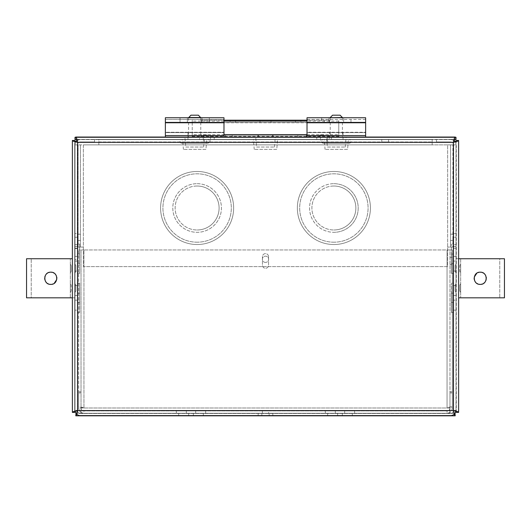 <?xml version="1.0" encoding="UTF-8"?>
<svg xmlns="http://www.w3.org/2000/svg" width="531" height="531" viewBox="0 0 531 531"><rect width="100%" height="100%" fill="white"/><g stroke="black" fill="none" stroke-linecap="round" stroke-linejoin="round"><path stroke-width="0.4" stroke-dasharray="2.65 1.99" d="M187.35 122.415L187.35 117.743L209.327 117.743L180.022 117.743L187.35 117.743L187.35 122.415L180.022 122.415L180.022 117.743L209.327 117.743L180.022 117.743L180.022 122.415L209.327 122.415L209.327 117.743L209.327 122.415L187.35 122.415L187.35 117.743L187.35 122.415L180.022 122.415L209.327 122.415L201.999 122.415L201.999 117.743L201.999 122.415L187.35 122.415M201.388 137.283L201.388 132.611L187.961 132.611L201.388 132.611L187.961 132.611L201.388 132.611L201.388 139.62L187.961 139.62L187.961 132.611L187.961 137.283L201.388 137.283L187.961 137.283M455.81 411.711L453.361 410.549L455.2 413.476L455.2 415.813L75.8 415.813L75.8 413.476L77.639 410.549L75.19 411.711M74.712 140.483L72.375 140.483L72.375 412.388L74.712 412.388L74.712 140.483L74.712 412.388M76.092 141.677L77.639 142.328L76.982 140.768M76.258 139.62L75.8 139.401L75.8 137.283M455.2 137.283L455.2 139.401L75.8 139.401L75.8 137.058L455.2 137.058L455.2 139.401L454.742 139.62M454.018 140.768L453.361 142.328L454.908 141.677M458.625 140.483L458.625 412.388L456.288 412.388L456.288 140.483L458.625 140.483M455.2 139.401L75.8 139.401M165.367 137.283L223.982 137.283L165.367 137.283L223.982 137.283L223.982 132.611L165.367 132.611L223.982 132.611L223.982 137.283L165.367 137.283L165.367 132.265L223.982 132.265L223.982 132.611L165.367 132.611L223.982 132.611L223.982 117.743L165.367 117.743L165.367 132.265L223.982 132.265L223.982 117.743L165.367 117.743L165.367 137.283M456.288 412.388L456.288 140.483M75.8 413.476L455.2 413.476L75.8 413.476M165.367 122.415L223.982 122.415L165.367 122.415M75.827 290.988L75.827 285.127L75.004 283.707L75.004 292.408L75.004 283.707L75.004 292.408L75.004 283.707L75.827 285.127L75.827 290.988L75.004 292.408L75.827 290.988L75.827 285.127L75.827 290.988M75.004 272.868L75.827 271.447L75.827 265.586L75.827 271.447L75.827 265.586L75.004 264.166L75.004 272.868L75.004 264.166M50.777 284.39L51.978 284.277M53.12 283.926L54.175 283.362M56.764 279.485L56.883 278.29M56.764 277.089L56.405 275.921M55.105 273.983L54.175 273.213M53.127 272.649L51.972 272.297M71.154 290.988L70.331 292.408L70.331 283.707L70.331 292.408L70.331 283.707L70.331 292.408L71.154 290.988L71.154 285.127L70.331 283.707L71.154 285.127L71.154 290.988M70.331 264.166L71.154 265.586L71.154 271.447L71.154 265.586L71.154 271.447L70.331 272.868L70.331 264.166L70.331 272.868M72.375 258.75L31.223 258.75L31.223 297.825L26.55 297.825L26.55 258.75L31.223 258.75L31.223 297.825L75.004 297.825L75.004 258.75L75.004 297.825L72.375 297.825M70.331 297.825L70.331 258.75L70.331 297.825M50.777 272.184L49.575 272.303M48.434 272.649L47.378 273.213M46.462 273.969L45.142 275.947M44.79 277.089L44.67 278.29M44.79 279.485L45.148 280.653M46.449 282.592L47.378 283.362M48.427 283.926L49.575 284.277M455.173 265.586L455.173 271.447L455.996 272.868L455.996 264.166L455.996 272.868L455.996 264.166L455.996 272.868L455.173 271.447L455.173 265.586L455.996 264.166L455.173 265.586L455.173 271.447L455.173 265.586M455.996 283.707L455.173 285.127L455.173 290.988L455.173 285.127L455.173 290.988L455.996 292.408L455.996 283.707L455.996 292.408M480.223 272.184L479.022 272.303M477.88 272.649L476.825 273.213M474.236 277.089L474.117 278.29M474.236 279.485L474.595 280.653M475.895 282.592L476.825 283.362M477.873 283.926L479.028 284.277M459.846 265.586L460.669 264.166L460.669 272.868L460.669 264.166L460.669 272.868L460.669 264.166L459.846 265.586L459.846 271.447L460.669 272.868L459.846 271.447L459.846 265.586M460.669 292.408L459.846 290.988L459.846 285.127L459.846 290.988L459.846 285.127L460.669 283.707L460.669 292.408L460.669 283.707M458.625 297.825L499.777 297.825L499.777 258.75L504.45 258.75L504.45 297.825L499.777 297.825L499.777 258.75L455.996 258.75L455.996 297.825L455.996 258.75L458.625 258.75M460.669 258.75L460.669 297.825L460.669 258.75M480.223 284.39L481.425 284.277M482.566 283.926L483.622 283.362M484.537 282.605L485.858 280.633M486.21 279.485L486.33 278.29M486.21 277.089L485.852 275.921M484.551 273.983L483.622 273.213M482.573 272.649L481.425 272.303M324.116 134.947L319.841 134.947L324.116 134.947M324.116 137.283L319.841 137.283L324.116 137.283M302.132 134.947L297.858 134.947L302.132 134.947M302.132 137.283L297.858 137.283L302.132 137.283M228.868 134.947L225.509 134.947L228.868 134.947M228.868 137.283L225.509 137.283L228.868 137.283M206.884 134.947L203.526 134.947L206.884 134.947M206.884 137.283L203.526 137.283L206.884 137.283M265.5 120.185L260.004 120.185L265.5 120.185M265.5 122.522L260.004 122.522L265.5 122.522M307.018 134.947L223.982 134.947M272.828 137.058L338.765 137.283L338.765 120.185L338.765 122.754L192.235 122.754L192.235 120.185L192.235 134.715L223.982 134.715M192.235 134.715L192.235 137.283L272.828 137.283L272.828 134.947M258.172 137.058L258.172 134.947M192.235 122.754L192.235 137.283L338.765 137.283L338.765 122.754M223.982 120.185L307.018 120.185M230.089 120.185L201.388 120.185L230.089 120.185L230.089 122.522L206.884 122.522L230.089 122.522L230.089 120.185M300.911 120.185L329.612 120.185L300.911 120.185L300.911 122.522L324.116 122.522L300.911 122.522L300.911 120.185M338.765 122.522L192.235 122.522L338.765 122.522M206.884 122.522L201.388 122.522L206.884 122.522L206.884 120.185L206.884 122.522M324.116 122.522L329.612 122.522L324.116 122.522L324.116 120.185L324.116 122.522M265.5 262.414A3.126 3.126 0 0 1 262.374 259.287A3.126 3.126 0 0 1 265.5 256.161A3.126 3.126 0 0 1 268.626 259.287A3.126 3.126 0 0 1 265.5 262.414A3.126 3.126 0 0 1 262.374 259.287A3.126 3.126 0 0 1 265.5 256.161A3.126 3.126 0 0 1 268.626 259.287A3.126 3.126 0 0 1 265.5 262.414M197.114 242.196A34.19 34.19 0 0 1 162.924 207.999A34.19 34.19 0 0 1 197.114 173.81A34.19 34.19 0 0 1 231.31 207.999A34.19 34.19 0 0 1 197.114 242.196A34.19 34.19 0 0 1 162.924 207.999A34.19 34.19 0 0 1 197.114 173.81A34.19 34.19 0 0 1 231.31 207.999A34.19 34.19 0 0 1 197.114 242.196M333.886 242.196A34.19 34.19 0 0 1 299.69 207.999A34.19 34.19 0 0 1 333.886 173.81A34.19 34.19 0 0 1 368.076 207.999A34.19 34.19 0 0 1 333.886 242.196A34.19 34.19 0 0 1 299.69 207.999A34.19 34.19 0 0 1 333.886 173.81A34.19 34.19 0 0 1 368.076 207.999A34.19 34.19 0 0 1 333.886 242.196M78.097 237.311L78.097 240.437L78.097 237.311M80.433 237.311L80.433 240.437L80.433 237.311M333.886 171.473A36.526 36.526 0 0 1 370.412 207.999A36.526 36.526 0 0 1 333.886 244.532A36.526 36.526 0 0 1 297.353 207.999A36.526 36.526 0 0 1 333.886 171.473A36.526 36.526 0 0 1 370.412 207.999A36.526 36.526 0 0 1 333.886 244.532A36.526 36.526 0 0 1 297.353 207.999A36.526 36.526 0 0 1 333.886 171.473M197.114 171.473A36.526 36.526 0 0 1 233.647 207.999A36.526 36.526 0 0 1 197.114 244.532A36.526 36.526 0 0 1 160.588 207.999A36.526 36.526 0 0 1 197.114 171.473A36.526 36.526 0 0 1 233.647 207.999A36.526 36.526 0 0 1 197.114 244.532A36.526 36.526 0 0 1 160.588 207.999A36.526 36.526 0 0 1 197.114 171.473M381.789 141.956L388.553 141.956L381.789 141.956L381.789 139.62L388.553 139.62L381.789 139.62M388.553 141.956L388.553 139.62M320.989 141.956L327.242 141.956L320.989 141.956L320.989 139.62L327.242 139.62L320.989 139.62M327.242 141.956L327.242 139.62M203.758 141.956L210.01 141.956L203.758 141.956L203.758 139.62L210.01 139.62L203.758 139.62M210.01 141.956L210.01 139.62M450.567 237.311L450.567 240.437L450.567 237.311M452.903 237.311L452.903 240.437L452.903 237.311M197.114 186.023A21.983 21.983 0 0 0 175.137 207.999A21.983 21.983 0 0 0 197.114 229.983A21.983 21.983 0 0 1 175.137 207.999A21.983 21.983 0 0 1 197.114 186.023A21.983 21.983 0 0 1 219.097 207.999A21.983 21.983 0 0 1 197.114 229.983A21.983 21.983 0 0 0 219.097 207.999A21.983 21.983 0 0 0 197.114 186.023M333.886 186.023A21.983 21.983 0 0 0 311.903 207.999A21.983 21.983 0 0 0 333.886 229.983A21.983 21.983 0 0 1 311.903 207.999A21.983 21.983 0 0 1 333.886 186.023A21.983 21.983 0 0 1 355.863 207.999A21.983 21.983 0 0 1 333.886 229.983A21.983 21.983 0 0 0 355.863 207.999A21.983 21.983 0 0 0 333.886 186.023M333.886 183.686A24.32 24.32 0 0 1 358.199 207.999A24.32 24.32 0 0 1 333.886 232.319A24.32 24.32 0 0 0 358.199 207.999A24.32 24.32 0 0 0 333.886 183.686A24.32 24.32 0 0 0 309.566 207.999A24.32 24.32 0 0 0 333.886 232.319A24.32 24.32 0 0 1 309.566 207.999A24.32 24.32 0 0 1 333.886 183.686M197.114 183.686A24.32 24.32 0 0 1 221.434 207.999A24.32 24.32 0 0 1 197.114 232.319A24.32 24.32 0 0 1 172.801 207.999A24.32 24.32 0 0 1 197.114 183.686A24.32 24.32 0 0 1 221.434 207.999A24.32 24.32 0 0 1 197.114 232.319A24.32 24.32 0 0 1 172.801 207.999A24.32 24.32 0 0 1 197.114 183.686M447.633 144.883L432.161 144.883L432.161 139.62L432.161 144.883L78.097 144.883L83.367 144.883L83.367 266.615L447.633 266.615L447.633 144.883L83.367 144.883L83.367 266.615L447.633 266.615L447.633 144.883L452.903 144.883L447.633 144.883M98.839 144.883L98.839 139.62L432.161 139.62L98.839 139.62L98.839 144.883M452.903 247.074L447.633 247.074L452.903 247.074L452.903 144.883L452.903 247.074M83.367 247.074L78.097 247.074L78.097 144.883L78.097 247.074L80.433 247.074L80.433 144.883L80.433 247.074L83.367 247.074M450.567 144.883L450.567 247.074L450.567 144.883M98.839 141.956L432.161 141.956L98.839 141.956M268.553 256.672A3.053 3.053 0 0 0 265.5 253.619A3.053 3.053 0 0 0 262.447 256.672L262.447 265.221A3.053 3.053 0 0 0 265.5 268.274A3.053 3.053 0 0 0 268.553 265.221L268.553 256.672A3.053 3.053 0 0 0 265.5 253.619A3.053 3.053 0 0 0 262.447 256.672L262.447 265.221A3.053 3.053 0 0 0 265.5 268.274A3.053 3.053 0 0 0 268.553 265.221L268.553 256.672M268.626 410.921L262.374 410.921L268.626 410.921L268.626 413.257L262.374 413.257L268.626 413.257M262.374 410.921L262.374 413.257M452.312 260.947L452.312 264.611L452.312 260.947M449.976 260.947L449.976 264.611L449.976 260.947M449.976 391.812L452.312 391.812L452.312 249.955L452.312 406.899L449.976 406.899L449.976 249.955L452.312 249.955L83.951 249.955L449.976 249.955L449.976 406.899L447.049 407.987L449.976 407.987L449.976 410.921L81.024 410.921L81.024 407.987L83.951 407.987L81.024 406.899L81.024 249.955L83.951 249.955L78.688 249.955L81.024 249.955L81.024 406.899L78.688 406.899L78.688 249.955L78.688 406.899L83.951 407.987L81.024 407.987C81.19 409.766 82.166 410.742 83.951 410.921A2.934 2.934 0 0 1 81.024 407.987L78.688 407.987C78.993 411.186 80.752 412.939 83.951 413.257L83.951 410.921L447.049 410.921L447.049 413.257L449.976 413.257L449.976 410.921M81.024 410.921L81.024 413.257L447.049 413.257L83.951 413.257A5.27 5.27 0 0 1 78.688 407.987L78.688 392.9L78.688 407.987M449.976 413.257L449.976 407.987L83.951 407.987L83.951 249.955L83.951 407.987L447.049 407.987L452.312 406.899L452.312 391.812M81.024 413.257L81.024 407.987M81.024 391.812L78.688 391.812M452.312 407.987C452 411.193 450.242 412.945 447.049 413.257A5.27 5.27 0 0 0 452.312 407.987L452.312 392.9L449.976 392.9L449.976 407.987A2.934 2.934 0 0 1 447.049 410.921C448.821 410.748 449.803 409.773 449.976 407.987L449.976 392.9L452.312 392.9L452.312 407.987L449.976 407.987M81.024 392.9L78.688 392.9L81.024 392.9M323.505 143.284L349.139 143.284L323.505 143.284A1.832 1.832 0 0 1 321.68 141.452A1.832 1.832 0 0 1 323.505 139.62L349.139 139.62L323.505 139.62M349.139 143.284A1.832 1.832 0 0 0 350.971 141.452A1.832 1.832 0 0 0 349.139 139.62M207.495 143.284L181.861 143.284L207.495 143.284A1.832 1.832 0 0 0 209.32 141.452A1.832 1.832 0 0 0 207.495 139.62L205.982 139.62L207.495 139.62M181.861 139.62L205.982 139.62L181.861 139.62A1.832 1.832 0 0 0 180.029 141.452A1.832 1.832 0 0 0 181.861 143.284M321.673 122.415L343.65 122.415L343.65 117.743L343.65 122.415L350.978 122.415L321.673 122.415L321.673 117.743L350.978 117.743L321.673 117.743M350.978 122.415L350.978 117.743M329.001 122.415L329.001 117.743L329.001 122.415M329.612 139.62L343.039 139.62L329.612 139.62L329.612 132.611L343.039 132.611L329.612 132.611M343.039 139.62L343.039 132.611M316.788 139.62L320.452 139.62L320.452 137.283L316.788 137.283L331.444 137.283L320.452 137.283L320.452 139.62L316.788 139.62L316.788 137.283M199.556 139.62L203.22 139.62L203.22 137.283L199.556 137.283L210.548 137.283L203.22 137.283L203.22 139.62L199.556 139.62L199.556 137.283M185.757 147.054L203.592 147.054L185.757 147.054L184.907 137.283L204.442 137.283L184.907 137.283M203.592 147.054L204.442 137.283M256.586 147.054L274.414 147.054L256.586 147.054L255.73 137.283L275.27 137.283L255.73 137.283M274.414 147.054L275.27 137.283M327.408 147.054L345.243 147.054L327.408 147.054L326.558 137.283L346.093 137.283L326.558 137.283M345.243 147.054L346.093 137.283M347.579 149.39L325.072 149.39L347.579 149.39L348.429 139.62L324.222 139.62L348.429 139.62M325.072 149.39L324.222 139.62M205.928 149.39L183.421 149.39L205.928 149.39L206.778 139.62L182.571 139.62L206.778 139.62M183.421 149.39L182.571 139.62M276.751 149.39L254.249 149.39L276.751 149.39L277.607 139.62L253.393 139.62L277.607 139.62M254.249 149.39L253.393 139.62M272.828 413.257L269.164 413.257L269.164 415.594L272.828 415.594L258.172 415.594L269.164 415.594L269.164 413.257L272.828 413.257L272.828 415.594M75.004 233.567L75.004 237.231L77.34 237.231L77.34 233.567L77.34 244.552L77.34 237.231L75.004 237.231L75.004 233.567L77.34 233.567M77.34 259.52L77.34 248.528L77.34 259.52L75.004 259.52L75.004 248.528L75.004 259.52M77.34 248.528L75.004 248.528M453.66 233.567L453.66 237.231L455.996 237.231L455.996 233.567L455.996 248.216L455.996 237.231L453.66 237.231L453.66 233.567L455.996 233.567M75.07 411.147A5.27 5.27 0 0 1 75.004 410.324A5.27 5.27 0 0 0 80.274 415.594L450.726 415.594A5.27 5.27 0 0 0 455.996 410.324A5.27 5.27 0 0 1 455.93 411.147M178.695 415.594L203.327 415.594L178.695 415.594L203.327 415.594L178.695 415.594L178.695 413.257L178.695 415.594L178.695 413.257L188.678 413.257L178.695 413.257L178.695 415.594M352.305 415.594L327.673 415.594L352.305 415.594L327.673 415.594L352.305 415.594L352.305 413.257L352.305 415.594L352.305 413.257L342.322 413.257L342.322 415.594L342.322 413.257L352.305 413.257L352.305 415.594M455.094 141.936A5.27 5.27 0 0 1 455.996 144.883A5.27 5.27 0 0 0 450.726 139.62A5.27 5.27 0 0 1 453.753 140.576M77.008 139.62L453.992 139.62M77.247 140.576A5.27 5.27 0 0 1 80.274 139.62A5.27 5.27 0 0 0 75.004 144.883L75.004 410.324L75.004 144.883A5.27 5.27 0 0 1 75.906 141.936M453.514 411.24A2.934 2.934 0 0 1 450.726 413.257A2.934 2.934 0 0 0 453.66 410.324L455.996 410.324L453.66 410.324L453.66 144.883A2.934 2.934 0 0 0 450.726 141.956L436.455 141.956L436.455 139.62L436.455 141.956L450.726 141.956A2.934 2.934 0 0 1 453.66 144.883L455.996 144.883L455.996 410.324L455.996 144.883L453.66 144.883L453.66 410.324A2.934 2.934 0 0 1 453.647 410.609M77.486 411.24A2.934 2.934 0 0 0 80.274 413.257L450.726 413.257L80.274 413.257A2.934 2.934 0 0 1 77.34 410.324A2.934 2.934 0 0 0 77.353 410.609M77.34 410.324L77.34 144.883L75.004 144.883L77.34 144.883L77.34 410.324L75.004 410.324L77.34 410.324M80.274 141.956A2.934 2.934 0 0 0 77.34 144.883A2.934 2.934 0 0 1 80.274 141.956L94.545 141.956L94.545 139.62L94.545 141.956L80.274 141.956M261.836 413.257L269.164 413.257L258.172 413.257L261.836 413.257L261.836 415.594L261.836 413.257M188.678 415.594L188.678 413.257L188.678 415.594L188.678 413.257L188.678 415.594L188.678 413.257L193.35 413.257L193.35 415.594L193.35 413.257L203.327 413.257L203.327 415.594L203.327 413.257L193.35 413.257L193.35 415.594L193.35 413.257L178.695 413.257L188.678 413.257L188.678 415.594L188.678 413.257L193.35 413.257L193.35 415.594L193.35 413.257L203.327 413.257L203.327 415.594L203.327 413.257L193.35 413.257L193.35 415.594L193.35 413.257L188.678 413.257L188.678 415.594M342.322 413.257L342.322 415.594L342.322 413.257L342.322 415.594L342.322 413.257L337.65 413.257L337.65 415.594L337.65 413.257L327.673 413.257L327.673 415.594L327.673 413.257L337.65 413.257L337.65 415.594L337.65 413.257L352.305 413.257L342.322 413.257L342.322 415.594L342.322 413.257L337.65 413.257L337.65 415.594L337.65 413.257L327.673 413.257L327.673 415.594L327.673 413.257L337.65 413.257L337.65 415.594L337.65 413.257L342.322 413.257M75.004 310.144L75.004 300.161L75.004 310.144L77.34 310.144L75.004 310.144M75.004 295.488L75.004 285.512L75.004 295.488L77.34 295.488L75.004 295.488L77.34 295.488L77.34 285.512L75.004 285.512L77.34 285.512L77.34 295.488L75.004 295.488M75.004 244.552L75.004 237.231L75.004 244.552L77.34 244.552L77.34 248.216L77.34 244.552L75.004 244.552M75.004 271.069L75.004 261.086L75.004 271.069L77.34 271.069L75.004 271.069M75.004 256.413L75.004 246.43L75.004 256.413L77.34 256.413L75.004 256.413L77.34 256.413L77.34 246.43L75.004 246.43L77.34 246.43L77.34 256.413L75.004 256.413M186.335 413.257L205.663 413.257L176.358 413.257L186.335 413.257L186.335 410.921L186.335 413.257L186.335 410.921L176.358 410.921L176.358 413.257L176.358 410.921L186.335 410.921L186.335 413.257L186.335 410.921L195.687 410.921L195.687 413.257L205.663 413.257L195.687 413.257L195.687 410.921L186.335 410.921L186.335 413.257L186.335 410.921L176.358 410.921L176.358 413.257L176.358 410.921L186.335 410.921L186.335 413.257M344.665 413.257L325.337 413.257L354.642 413.257L344.665 413.257L344.665 410.921L344.665 413.257L344.665 410.921L354.642 410.921L354.642 413.257L354.642 410.921L344.665 410.921L344.665 413.257L344.665 410.921L335.313 410.921L335.313 413.257L325.337 413.257L335.313 413.257L335.313 410.921L344.665 410.921L344.665 413.257L344.665 410.921L354.642 410.921L354.642 413.257L354.642 410.921L344.665 410.921L344.665 413.257M455.996 271.069L455.996 246.43L455.996 271.069L453.66 271.069L455.996 271.069M455.996 310.144L455.996 285.512L455.996 310.144L453.66 310.144L455.996 310.144M77.34 300.161L75.004 300.161L77.34 300.161L77.34 310.144L77.34 300.161L75.004 300.161L77.34 300.161L77.34 295.488L77.34 300.161M77.34 261.086L75.004 261.086L77.34 261.086L77.34 271.069L77.34 261.086L75.004 261.086L77.34 261.086L77.34 256.413L77.34 261.086M195.687 410.921L195.687 413.257L195.687 410.921L195.687 413.257L195.687 410.921L205.663 410.921L205.663 413.257L205.663 410.921L186.335 410.921L195.687 410.921L195.687 413.257L195.687 410.921L205.663 410.921L205.663 413.257L205.663 410.921L195.687 410.921M325.337 410.921L335.313 410.921L335.313 413.257L335.313 410.921L325.337 410.921L325.337 413.257L325.337 410.921L335.313 410.921L335.313 413.257L335.313 410.921L344.665 410.921L335.313 410.921L335.313 413.257L335.313 410.921L325.337 410.921L325.337 413.257L325.337 410.921M453.66 244.552L453.66 237.231L453.66 248.216L453.66 244.552L455.996 244.552L453.66 244.552M453.66 261.086L453.66 271.069L453.66 261.086L455.996 261.086L453.66 261.086L455.996 261.086L453.66 261.086L453.66 256.413L455.996 256.413L453.66 256.413L453.66 246.43L455.996 246.43L453.66 246.43L453.66 256.413L455.996 256.413L453.66 256.413L453.66 261.086M453.66 300.161L453.66 310.144L453.66 300.161L455.996 300.161L453.66 300.161L455.996 300.161L453.66 300.161L453.66 295.488L455.996 295.488L453.66 295.488L453.66 285.512L455.996 285.512L453.66 285.512L453.66 295.488L455.996 295.488L453.66 295.488L453.66 300.161M77.34 273.405L77.34 244.094L77.34 273.405L79.677 273.405L77.34 273.405M77.34 312.48L77.34 283.169L77.34 312.48L79.677 312.48L77.34 312.48M453.66 302.497L453.66 312.48L453.66 302.497L451.323 302.497L453.66 302.497L451.323 302.497L451.323 312.48L453.66 312.48L451.323 312.48L451.323 302.497L453.66 302.497M453.66 283.169L453.66 293.152L453.66 283.169L451.323 283.169L453.66 283.169M453.66 263.422L453.66 273.405L453.66 263.422L451.323 263.422L453.66 263.422L451.323 263.422L451.323 273.405L453.66 273.405L451.323 273.405L451.323 263.422L453.66 263.422M453.66 244.094L453.66 254.077L453.66 244.094L451.323 244.094L453.66 244.094M79.677 263.422L79.677 273.405L79.677 263.422L77.34 263.422L79.677 263.422L77.34 263.422L79.677 263.422L79.677 254.077L77.34 254.077L79.677 254.077L79.677 244.094L77.34 244.094L79.677 244.094L79.677 254.077L77.34 254.077L79.677 254.077L79.677 263.422M79.677 302.497L79.677 312.48L79.677 302.497L77.34 302.497L79.677 302.497L77.34 302.497L79.677 302.497L79.677 293.152L77.34 293.152L79.677 293.152L79.677 283.169L77.34 283.169L79.677 283.169L79.677 293.152L77.34 293.152L79.677 293.152L79.677 302.497M451.323 293.152L453.66 293.152L451.323 293.152L451.323 302.497L451.323 293.152L453.66 293.152L451.323 293.152L451.323 283.169L451.323 293.152M451.323 254.077L453.66 254.077L451.323 254.077L451.323 263.422L451.323 254.077L453.66 254.077L451.323 254.077L451.323 244.094L451.323 254.077M365.633 137.058L307.018 137.283L365.633 137.283L365.633 132.265L307.018 132.265L307.018 117.743L365.633 117.743L365.633 132.265M455.996 137.283L75.004 137.283L75.004 139.62L455.996 139.62L455.996 137.283M210.548 137.283L214.212 137.283L210.548 137.283L210.548 139.62L214.212 139.62L203.22 139.62L210.548 139.62L210.548 137.283M327.78 139.62L320.452 139.62L331.444 139.62L327.78 139.62L327.78 137.283L327.78 139.62M187.961 139.62L201.388 139.62M201.999 122.415L201.999 117.743L201.999 122.415M307.018 132.265L307.018 137.058M365.633 122.415L307.018 122.415M307.018 132.611L365.633 132.611L307.018 132.611M330.229 117.743L330.229 137.283L342.422 137.283L330.229 137.283M342.422 117.743L342.422 137.283M332.572 115.187L340.079 115.187M330.229 117.53L342.422 117.53M200.771 117.53L188.578 117.53M200.771 117.743L200.771 137.283L188.578 137.283L200.771 137.283M188.578 117.743L188.578 137.283M198.428 115.187L190.921 115.187M77.639 410.549L77.639 142.328L453.361 142.328L453.361 410.549L77.639 410.549M165.367 119.455L223.982 119.455L165.367 119.455M307.018 134.715L338.765 134.715M338.765 121.101L307.018 121.101M223.982 121.101L192.235 121.101M192.235 136.367L338.765 136.367M447.049 249.955L447.049 407.987L447.049 249.955M365.633 119.455L307.018 119.455M319.841 137.283L319.841 134.947M297.858 137.283L297.858 134.947M225.509 137.283L225.509 134.947M203.526 137.283L203.526 134.947M260.004 122.522L260.004 120.185M328.39 137.283L328.39 134.947M306.407 137.283L306.407 134.947M232.226 137.283L232.226 134.947M210.243 137.283L210.243 134.947M270.996 122.522L270.996 120.185M235.585 122.522L235.585 120.185M201.388 122.522L201.388 120.185M295.415 122.522L295.415 120.185M329.612 122.522L329.612 120.185M80.433 234.184L78.097 234.184M452.903 234.184L450.567 234.184M80.433 240.437L78.097 240.437M452.903 240.437L450.567 240.437M449.976 257.283L452.312 257.283M449.976 264.611L452.312 264.611M258.172 413.257L258.172 415.594M75.004 248.216L77.34 248.216M453.66 248.216L455.996 248.216M331.444 139.62L331.444 137.283M214.212 139.62L214.212 137.283"/><path stroke-width="0.8" d="M72.375 140.483L72.375 412.388C72.681 411.777 74.44 411.16 77.639 410.549C77.028 413.742 76.418 415.501 75.8 415.813L455.2 415.813C454.589 415.507 453.972 413.749 453.361 410.549C456.554 411.16 458.313 411.771 458.625 412.388L458.625 140.483C458.319 141.1 456.56 141.711 453.361 142.328C453.972 139.135 454.582 137.376 455.2 137.058L75.8 137.058C76.411 137.37 77.028 139.122 77.639 142.328C74.446 141.717 72.687 141.1 72.375 140.483L74.712 140.483L76.092 141.677M75.19 411.711L74.712 412.388L72.375 412.388M76.982 140.768L76.258 139.62M454.742 139.62L454.018 140.768M454.908 141.677L456.288 140.483L458.625 140.483M458.625 412.388L456.288 412.388L455.81 411.711M454.987 413.43L455.2 415.813M77.433 411.06L77.639 410.549L453.361 410.549L453.567 411.06M75.8 415.813L76.013 413.43M223.982 137.058L223.982 122.415L165.367 122.415L165.367 137.058L165.367 135.571L223.982 135.571L223.982 122.415L165.367 122.415L165.367 117.743L165.367 135.571L223.982 135.571L223.982 137.058M223.982 117.743L223.982 122.415L223.982 117.743L165.367 117.743L223.982 117.743M51.978 284.277L53.12 283.926M54.175 283.362L56.764 279.485M56.883 278.29L56.764 277.089M56.405 275.921L55.861 274.912M55.848 274.885L55.105 273.983M54.175 273.213L53.127 272.649M51.972 272.297L50.777 272.184C58.649 271.799 58.662 284.762 50.777 284.39C42.905 284.775 42.892 271.812 50.777 272.184M72.375 258.75L26.55 258.75L26.55 297.825L72.375 297.825M49.575 272.303L48.434 272.649M47.378 273.213L46.462 273.969M45.142 275.947L44.79 277.089M44.67 278.29L44.79 279.485M45.148 280.653L45.693 281.662M45.706 281.689L46.449 282.592M47.378 283.362L48.427 283.926M49.575 284.277L50.777 284.39M479.022 272.303L477.88 272.649M476.825 273.213L474.236 277.089M474.117 278.29L474.236 279.485M474.595 280.653L475.139 281.662M475.152 281.689L475.895 282.592M476.825 283.362L477.873 283.926M479.028 284.277L480.223 284.39C472.351 284.775 472.338 271.812 480.223 272.184C488.095 271.799 488.108 284.762 480.223 284.39M458.625 297.825L504.45 297.825L504.45 258.75L458.625 258.75M481.425 284.277L482.566 283.926M483.622 283.362L484.537 282.605M485.858 280.633L486.21 279.485M486.33 278.29L486.21 277.089M485.852 275.921L485.307 274.912M485.294 274.885L484.551 273.983M483.622 273.213L482.573 272.649M481.425 272.303L480.223 272.184M223.982 134.947L307.018 134.947M272.828 134.947L272.828 137.058M258.172 137.058L258.172 134.947M307.018 120.185L223.982 120.185M455.93 411.147A5.27 5.27 0 0 1 450.726 415.594L80.274 415.594A5.27 5.27 0 0 1 75.07 411.147M453.753 140.576A5.27 5.27 0 0 1 455.094 141.936M453.992 139.62L455.996 139.62L455.996 137.283L75.004 137.283L75.004 139.62L77.008 139.62M75.906 141.936A5.27 5.27 0 0 1 77.247 140.576M453.647 410.609A2.934 2.934 0 0 1 453.514 411.24M77.353 410.609A2.934 2.934 0 0 0 77.486 411.24M365.633 122.415L307.018 122.415L307.018 117.743L365.633 117.743L365.633 137.058M307.018 137.058L307.018 122.415M330.229 117.53L332.572 115.187L340.079 115.187L342.422 117.53L330.229 117.743M188.578 117.743L190.921 115.187L198.428 115.187L200.771 117.743M188.578 117.53L200.771 117.53M453.361 410.549L453.361 142.328L77.639 142.328L77.639 410.549M165.367 122.761L223.982 122.761L165.367 122.761M223.982 134.715L307.018 134.715M307.018 121.101L223.982 121.101M365.633 122.761L307.018 122.761M365.633 135.571L307.018 135.571"/></g></svg>
